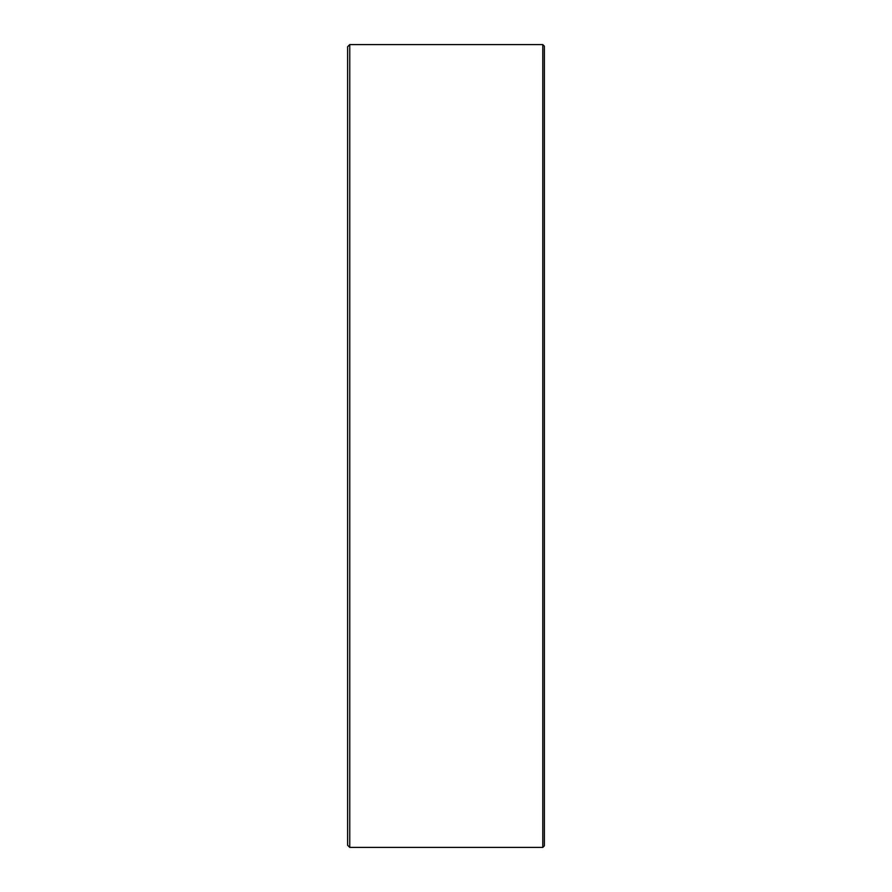 <?xml version="1.0" encoding="UTF-8"?>
<svg xmlns="http://www.w3.org/2000/svg" width="892" height="892" viewBox="0 0 892 892"><rect width="100%" height="100%" fill="white"/><g stroke="black" fill="none" stroke-linecap="round" stroke-linejoin="round"><path stroke-width="1.34" d="M544.376 46.183L544.376 845.817L542.793 847.4L542.793 44.6L544.376 46.183M349.764 847.4L347.624 845.259L347.624 46.741L349.764 44.6L349.764 847.4L542.793 847.4M349.764 44.6L542.793 44.6"/></g></svg>
